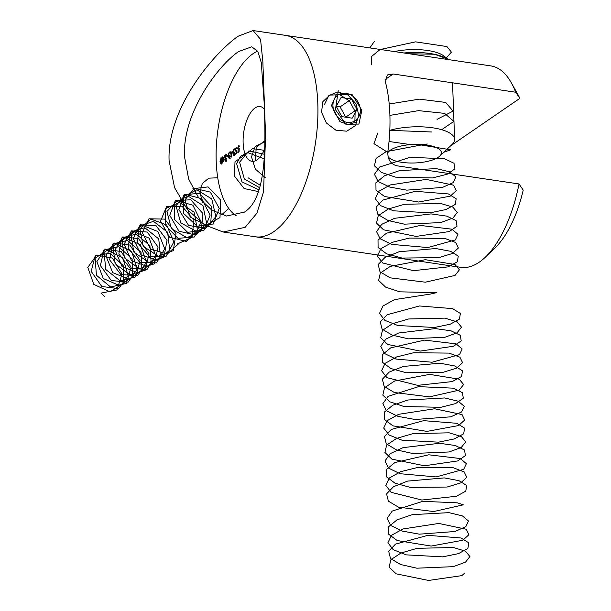 <?xml version="1.0" encoding="UTF-8"?>
<svg xmlns="http://www.w3.org/2000/svg" width="611" height="611" viewBox="0 0 611 611"><rect width="100%" height="100%" fill="white"/><g stroke="black" fill="none" stroke-linecap="round" stroke-linejoin="round"><path stroke-width="0.92" d="M331.506 105.596L336.539 94.033L352.264 94.812L361.765 110.095L355.892 122.246L348.049 124.507L339.93 121.62L331.506 105.596M223.145 231.997L460.786 267.335A101.831 45.596 -81.5 0 0 485.386 257.155A101.831 45.596 -81.5 0 0 519.022 183.957L396.539 165.741C390.085 163.656 387.221 158.692 387.947 150.856A101.831 45.596 -81.5 0 0 389.864 114.272A101.831 45.596 -81.5 0 0 385.426 82.05L387.305 74.962L393.178 74L515.661 92.215A101.831 45.596 -81.5 0 0 511.315 82.783A101.831 45.596 -81.5 0 0 490.748 65.889L285.398 35.354A101.831 45.596 98.5 0 1 317.812 103.557A101.831 45.596 98.5 0 1 255.444 236.801A101.831 45.596 98.5 0 0 317.812 103.557A101.831 45.596 98.5 0 0 285.398 35.354L253.099 30.55L260.546 39.356L262.845 61.512L265.571 135.902L263.54 191.869L256.895 213.201L245.103 227.361L223.145 231.997L204.548 224.825L187.371 209.604L174.57 187.638L169.087 160.571C167.04 108.559 213.102 53.799 238.099 36.225L253.099 30.55M519.022 183.957L523.215 190.105A89.611 40.127 98.5 0 1 495.04 247.898L485.386 257.155M450.574 145.892L519.846 98.363L515.661 92.215M511.315 82.783L517.861 94.453A89.611 40.127 98.5 0 1 519.846 98.363M244.545 212.07C266.801 197.926 265.861 145.181 264.105 101.907L261.279 62.597L257.834 51.416L251.74 46.818L238.657 51.515C217.623 65.866 182.399 113.348 184.484 156.531L188.662 179.115L198.483 197.506L211.864 210.161L226.574 216.034L244.545 212.07M236.167 215.744A85.54 38.302 98.5 0 1 216.202 161.251A85.54 38.302 98.5 0 1 257.628 51.064M264.67 149.038A27.701 12.403 98.5 0 1 251.938 161.335A27.701 12.403 98.5 0 1 243.125 142.775A27.701 12.403 98.5 0 1 260.087 106.535A27.701 12.403 98.5 0 1 264.357 109.178M236.274 151.543L235.25 150.214L236.22 147.35L237.205 148.435L236.228 147.984L235.525 150.046L236.297 150.894L236.946 150.123L236.755 153.369L235.518 154.216L235.495 153.598L236.518 152.895L236.625 151.184L235.884 151.665M237.228 148.015L236.228 147.984M236.419 150.909L236.9 150.978M232.608 151.429L231.088 157.417L230.859 151.192L231.179 152.406L232.608 151.429M228.002 155.225L228.025 155.851L226.864 156.645L226.841 156.019L228.002 155.225M224.275 157.149L222.755 163.137L222.526 156.912L222.847 158.127L224.275 157.149M221.541 157.966L220.892 157.867L222.014 160.365L221.129 164.252L219.975 161.77L221.235 157.768M225.665 161.136L224.695 159.952L225.917 155.225L224.512 156.187L224.489 155.561L226.536 154.155L224.963 159.723L225.658 160.502L226.574 158.44L225.291 161.251M226.108 160.693L225.39 160.586L226.131 160.571M229.453 158.532L228.522 157.562L228.827 156.072L228.262 154.82L229.232 152.147L230.301 153.254L229.247 152.773L228.529 154.583L229.499 155.232L228.789 157.378L229.43 157.913L230.294 156.363L229.079 158.639M229.56 152.666L229.95 152.254L229.232 152.147L229.66 152.017M230.225 152.826L229.247 152.773M229.683 155.522L228.965 155.415L229.499 155.232M228.789 157.378L229.904 157.982M234.089 155.362L233.15 154.384L233.455 152.895L232.89 151.643L233.86 148.969L234.93 150.077L233.876 149.596L233.158 151.406L234.135 152.055L233.417 154.201L234.059 154.736L234.922 153.185L233.708 155.469M234.937 149.603L234.219 149.496L234.578 149.084L233.86 148.969L234.288 148.84M234.853 149.649L233.876 149.596M234.311 152.345L233.593 152.238L234.135 152.055M233.417 154.201L234.532 154.812M238.588 149.955L237.564 148.626L238.534 145.762L239.52 146.846L238.542 146.396L237.839 148.458L238.611 149.305L239.268 148.534L239.069 151.78L237.832 152.628L237.809 152.009L238.832 151.307L238.939 149.596L238.198 150.077M239.229 145.892L238.542 146.396M238.733 149.321L239.214 149.389M221.159 164.222L220.922 163.71M221.22 158.448L221.572 158.005M221.587 163.801L220.869 163.695L221.747 160.556L220.907 158.501L220.304 159.983L220.243 161.587L221.564 163.702M221.862 158.539L220.907 158.501M222.946 158.692L222.228 158.547M222.946 158.654L223.298 158.417L222.572 158.31M224.092 157.867L222.847 158.127M223.763 158.134L222.87 158.745L222.962 161.38L224.023 158.173M226.391 161.243L225.413 160.059M225.215 155.706L224.489 155.561M225.215 155.668L226.284 154.934M225.68 159.83L226.375 160.609M227.567 156.164L226.841 156.019M227.559 156.126L228.018 155.813M230.179 158.639L229.24 157.669M229.232 156.133L228.827 156.072M229.545 156.179L228.483 155.774M229.201 155.881L228.98 154.927M230.484 152.865L229.973 152.88M229.515 157.485L230.148 158.02M231.286 152.971L230.561 152.834M231.279 152.941L231.63 152.704L230.912 152.597M232.432 152.154L231.179 152.406M232.096 152.414L231.202 153.033L231.302 155.668L232.356 152.452M234.807 155.469L233.868 154.491M233.86 152.956L233.455 152.895M234.173 153.002L233.112 152.597M233.83 152.712L233.608 151.749M235.113 149.687L234.601 149.703M234.143 154.308L234.784 154.843M236.213 153.735L235.495 153.598M236.213 153.705L236.755 153.33M236.992 151.65L235.976 150.321M236.518 147.908L236.915 147.48M238.534 152.147L237.809 152.009M238.527 152.116L239.069 151.742M239.306 150.062L238.29 148.733M394.393 51.561A35.843 12.319 -2.1 0 1 444.189 56.212L448.344 59.58M448.314 59.58A40.731 14 177.9 0 0 403.932 52.981M388.199 156.836A27.044 9.295 177.9 0 0 389.352 158.005A27.044 9.295 177.9 0 0 401.794 162.32A27.044 9.295 177.9 0 0 439.66 156.156A27.044 9.295 177.9 0 0 426.974 145.044A27.044 9.295 177.9 0 0 387.794 152.865M439.66 156.156L451.98 144.57A40.731 14 177.9 0 0 454.615 139.346A40.731 14 177.9 0 0 432.871 127.829A40.731 14 177.9 0 0 389.803 130.334L431.45 131.976M334.515 98.822A15.481 12.778 55.5 0 0 340.251 119.412A15.481 12.778 55.5 0 0 358.756 116.869A15.481 12.778 55.5 0 0 353.021 96.286A15.481 12.778 55.5 0 0 334.515 98.822M357.038 109.392L351.485 99.066L341.083 97.516L336.233 106.299L341.786 116.632L352.188 118.175L357.038 109.392L345.658 117.197L340.113 106.864L351.485 99.066M340.113 106.864L336.241 106.291M338.265 90.764L335.439 109.667L345.857 124.27L358.894 124.079L361.773 110.698M324.433 104.542L328.81 95.568L337.738 91.971L348.041 95.064L356.022 103.847L358.825 115.342L355.373 125.614L346.758 131.189L335.882 130.181L326.404 123.017L321.531 112.256L322.837 101.693L329.787 95.072L339.853 94.751L349.446 100.922L355.136 111.5L354.854 122.887M255.444 160.792L256.192 147.304L265.716 140.072M265.296 177.694L255.345 169.102L251.495 156.905L255.215 146.334L264.823 141.92M260.355 185.316L248.104 177.809M243.949 155.858L252.542 148.633L264.632 150.359M259.69 187.745L244.339 178.992L239.596 162.198L248.876 150.902L264.464 154.285M259.049 189.853L241.964 181.879L236.656 163.779L240.451 156.309L247.577 152.551L264.204 158.852M258.468 191.61L244.11 188.539L234.425 176.029L235.014 161.77L245.294 154.514M228.789 208.496L221.541 214.851M202.447 202.188L199.927 192.328L202.31 183.499L208.863 178.152L217.753 177.786M192.87 188.723L208.068 186.905L220.724 200.064L219.991 217.592L206.113 225.253L190.174 216.981L184.965 199.866L194.428 188.31L210.352 192.121L219.212 208.412L213.3 223.97L197.132 226.207L183.69 213.522L183.705 196.666L196.795 189.822L211.757 198.903L215.851 216.668L205.327 228.69L188.494 225.291L178.893 209.542L184.079 194.718L199.392 193.32L211.796 206.77L210.673 224.206L196.559 231.477L180.757 222.839L175.937 205.678L185.713 194.443L201.63 198.674L210.153 215.133L203.868 230.477L187.585 232.287L174.395 219.318L174.815 202.554L188.119 196.1L202.944 205.556L206.655 223.359L195.81 235.059L179 231.241L169.736 215.324L175.296 200.714L190.716 199.751L202.867 213.483L201.34 230.821L187.012 237.694L171.347 228.682L166.925 211.49L177.007 200.584L192.9 205.235L201.08 221.862L194.42 236.976L178.045 238.351L165.107 225.108L165.925 208.443L179.451 202.394L194.122 212.216L197.445 230.049L186.294 241.414L169.507 237.175L160.586 221.098L166.52 206.724L182.032 206.19L193.924 220.197L191.991 237.427L177.457 243.904L178.992 243.407L167.238 254.092L150.543 249.028L142.317 232.661L148.985 218.776L164.665 219.105L176.014 233.631L173.28 250.609L158.348 256.276L143.18 246.195L139.934 228.965L150.917 219.074L166.673 224.97L173.807 242.025L166.047 256.406L149.428 256.49L137.307 242.46L139.331 226.177L153.445 221.342L167.613 232.226L169.743 250.075L157.714 260.408L141.072 254.94L133.206 238.45L140.232 224.817L155.973 225.581L167.04 240.352L163.916 257.193L148.794 262.44L133.809 252.015L130.96 234.792L142.226 225.26L157.921 231.561L164.695 248.738L156.584 262.86L139.896 262.516L128.066 248.242L130.479 232.104L144.769 227.682L158.753 238.901L160.494 256.742L148.175 266.724L131.609 260.844L124.102 244.232L131.48 230.874L147.282 232.058L158.058 247.073L154.537 263.769L139.247 268.603L124.445 257.842L121.994 240.635L133.542 231.462L149.16 238.16L155.576 255.451L147.106 269.306L130.372 268.527L118.832 254.023L121.642 238.038L136.1 234.036L149.894 245.591L151.23 263.402L138.644 273.018L122.147 266.747L115.005 250.021L122.742 236.938L138.582 238.55L149.069 253.794L145.151 270.329L129.692 274.744L115.089 263.654L113.043 246.477L124.85 237.671L140.393 244.774L146.441 262.165L137.62 275.744L120.848 274.538L109.606 259.805L112.806 243.98L127.432 240.398L141.019 252.274L141.958 270.062L129.104 279.303L112.699 272.636L105.924 255.818L114.005 243.01L129.883 245.057L140.064 260.523L135.749 276.882L120.138 280.884L105.749 269.466L104.099 252.328L116.174 243.896L131.617 251.388L137.299 268.878L128.134 282.167L111.324 280.533L100.387 265.579L103.985 249.93L118.763 246.768L132.136 258.972L132.679 276.707L119.557 285.581L103.251 278.517L96.851 261.607L105.275 249.089L121.177 251.564L131.052 267.244L126.347 283.428L110.583 287.002L96.408 275.271L95.163 258.186L107.49 250.128L122.842 258.01L128.142 275.584L118.641 288.575L101.808 286.513L91.184 271.36L95.171 255.894L110.095 253.153L123.246 265.67L123.384 283.351L110.018 291.844L93.811 284.39L87.785 267.404L96.546 255.192L112.47 258.086L122.024 273.972L116.938 289.965L101.036 293.12L104.764 296.61M374.436 41.288L369.846 47.91M446.328 57.946L451.407 52.126L446.939 46.558L415.595 41.853L380.019 49.56L371.19 56.792L371.664 64.453M449.963 59.825L434.444 54.242L409.233 53.768M437.064 119.351L453.049 111.118L445.702 102.427L419.306 99.15L389.199 104.007M441.677 129.7L453.881 121.368L444.533 113.363L418.627 110.644L389.902 115.38M389.031 141.485L410.523 144.601M421.75 144.494L427.318 144.043M377.797 133.038L373.955 143.684L387.993 152.521M443.869 152.2L450.781 149.802L421.124 145.013L386.121 151.688L376.109 158.386L374.413 165.772L381.424 172.455L395.623 177.159L432.466 177.946L447.176 174.227L454.905 168.888L454.004 163.274L444.663 158.784L410.157 157.287L379.622 167.017L374.444 174.295L378.049 181.421L389.665 187.05L406.781 190.143L442.395 187.447L453.217 182.605L455.852 176.93L449.742 171.836L436.208 168.59L399.571 170.629L384.38 175.846L375.902 182.788L375.986 190.143L384.602 196.521L418.604 202.02L450.192 196.184L456.28 190.685L453.614 185.186L426.127 179.397L390.23 184.957L378.751 191.35L375.299 198.712L380.63 205.64L393.591 210.826L430.197 212.811L445.961 209.542L455.279 204.433L456.157 198.758L448.398 193.939L415.228 191.296L382.906 200.064L376.048 207.205L377.896 214.476L388.054 220.502L404.337 224.161L440.684 222.603L452.911 218.089L457.295 212.475L452.888 207.152L440.661 203.448L404.413 204.295L388.237 209.031L378.217 215.721L376.513 223.107L383.517 229.789L416.038 236.411L449.268 231.569L457.005 226.238L456.112 220.624L446.778 216.126L431.03 213.903L394.561 218.31L381.73 224.352L376.552 231.63L380.149 238.756L391.758 244.385L427.807 247.554L455.317 239.947L457.96 234.28L451.85 229.178L420.307 225.436L386.488 233.181L378.01 240.123L378.087 247.478L386.694 253.855L402 258.056L438.759 257.666L452.285 253.527L458.38 248.028L455.722 242.529L444.892 238.412L409.362 238.069L392.346 242.292L380.859 248.685L377.407 256.047L382.723 262.974L413.479 270.673L448.054 266.885L457.379 261.775L458.258 256.108L450.513 251.281L435.811 248.532L399.098 251.755L385.022 257.399L378.156 264.54L379.996 271.811L390.146 277.837L425.325 282.19L455.012 275.439L459.403 269.818L455.004 264.494L425.355 259.698L390.345 266.365L380.317 273.056L378.614 280.449L385.61 287.124L399.8 291.837L436.644 292.631L430.358 294.082L394.454 299.627L382.967 306.019L379.507 313.382L384.823 320.317L397.769 325.503L434.375 327.496L450.147 324.235L459.48 319.118L460.366 313.451L452.621 308.624L419.459 305.974L387.13 314.734L380.263 321.875L382.096 329.146L392.239 335.172L408.515 338.838L444.861 337.287L457.104 332.781L461.504 327.16L457.112 321.837L444.884 318.132L408.644 318.973L392.461 323.7L382.425 330.391L380.714 337.784L387.71 344.459L420.215 351.088L453.454 346.261L461.206 340.923L460.32 335.309L451.002 330.811L435.261 328.588L398.792 332.98L385.946 339.021L380.76 346.3L384.342 353.433L395.936 359.062L431.985 362.239L459.51 354.64L462.168 348.965L456.073 343.863L424.538 340.113L390.712 347.85L382.219 354.792L382.28 362.155L390.887 368.532L406.178 372.733L442.937 372.351L456.478 368.219L462.58 362.713L459.938 357.214L449.116 353.097L413.594 352.746L396.57 356.961L385.075 363.354L381.608 370.717L386.916 377.651L417.657 385.358L452.239 381.577L461.58 376.468L462.474 370.793L454.729 365.966L440.042 363.217L403.321 366.432L389.238 372.076L382.364 379.21L384.189 386.48L394.332 392.514L429.502 396.867L459.205 390.124L463.604 384.51L459.22 379.179L429.594 374.375L394.569 381.035L384.533 387.725L382.814 395.118L389.803 401.801L403.978 406.514L440.829 407.316L455.554 403.604L463.306 398.265L462.428 392.652L453.11 388.153L418.619 386.641L388.061 396.356L382.86 403.634L386.435 410.768L398.028 416.397L415.136 419.497L450.765 416.817L461.603 411.982L464.268 406.315L458.181 401.206L444.671 397.96L408.026 399.984L392.827 405.185L384.327 412.127L384.38 419.49L392.98 425.867L426.959 431.381L458.571 425.562L464.681 420.062L462.046 414.563L434.589 408.759L398.685 414.304L387.191 420.689L383.708 428.051L389.008 434.986L401.954 440.18L438.561 442.173L454.332 438.919L463.68 433.81L464.574 428.135L456.845 423.308L423.69 420.658L391.346 429.411L384.472 436.544L386.289 443.823L396.424 449.849L412.692 453.515L449.047 451.972L461.297 447.466L465.704 441.852L461.328 436.521L449.116 432.817L412.876 433.65L396.684 438.37L386.641 445.06L384.915 452.453L391.895 459.136L424.393 465.773L457.647 460.946L465.406 455.615L464.536 450.002L455.226 445.503L439.492 443.273L403.016 447.657L390.169 453.69L384.961 460.969L388.535 468.102L400.121 473.731L436.162 476.924L463.703 469.324L466.376 463.657L460.289 458.548L428.769 454.798L394.935 462.519L386.435 469.462L386.48 476.824L395.073 483.202L410.363 487.41L447.122 487.036L460.671 482.904L466.781 477.405L464.154 471.906L453.347 467.782L417.825 467.423L400.793 471.639L389.299 478.023L385.816 485.386L391.109 492.321L421.834 500.035L456.425 496.262L465.781 491.152L466.682 485.485L458.953 480.658L444.273 477.901L407.552 481.101L393.461 486.746L386.572 493.879L388.39 501.157L398.517 507.183L433.68 511.552L463.39 504.808L457.334 502.845L422.85 501.318L392.277 511.025L387.069 518.304L390.635 525.437L402.214 531.074L419.314 534.174L454.951 531.501L465.803 526.674L468.477 521L462.405 515.898L448.902 512.644L412.257 514.661L397.043 519.862L388.535 526.797L388.581 534.159L397.165 540.536L431.137 546.066L462.764 540.254L468.889 534.747L466.262 529.248L438.82 523.444L402.909 528.973L391.407 535.358L387.916 542.721L393.201 549.656L406.132 554.857L442.738 556.858L458.525 553.604L467.873 548.502L468.79 542.828L461.068 538.001L427.921 535.335L395.569 544.08L388.68 551.214L390.49 558.492L400.61 564.526L416.878 568.192L453.232 566.657L465.49 562.158L469.912 556.545L465.544 551.214L453.339 547.502L417.107 548.319L400.908 553.047L390.857 559.729L389.115 567.123L396.081 573.805L428.571 580.45L461.832 575.631L464.513 573.24M393.178 74L385.09 79.545M229.591 152.666L230.309 152.781M229.14 158.005L229.858 158.112M233.769 154.827L234.494 154.934M238.817 146.319L239.543 146.426M452.545 82.829L454.615 139.346M389.352 158.005L388.268 157.119"/></g></svg>
